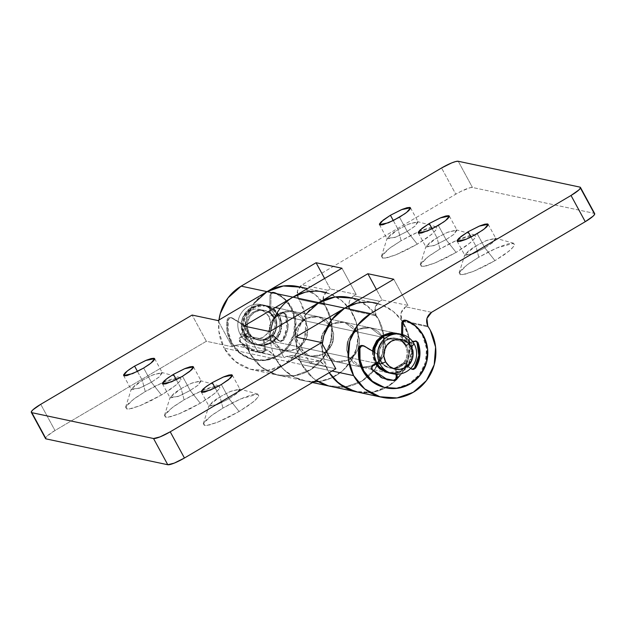 <?xml version="1.0" encoding="UTF-8"?>
<svg xmlns="http://www.w3.org/2000/svg" width="626" height="626" viewBox="0 0 626 626"><rect width="100%" height="100%" fill="white"/><g stroke="black" fill="none" stroke-linecap="round" stroke-linejoin="round"><path stroke-width="0.47" stroke-dasharray="3.13 2.35" d="M484.884 247.88L477.176 233.678L484.884 247.88L472.771 253.913L464.813 254.743L475.823 245.955L468.538 250.815L464.828 255.345L473.835 253.475L484.884 247.88L494.97 260.651L484.884 247.88L492.169 243.021L495.878 238.483L486.864 240.361L475.823 245.955L478.788 257.216L467.066 264.908L459.124 272.905L462.528 274.657L473.342 271.426L494.97 260.651L484.156 266.535L473.757 271.261L465.353 274.11L460.227 274.642L459.155 272.795L462.309 268.828L469.203 263.358L478.788 257.216L489.602 251.331L500.002 246.605L508.398 243.757L513.523 243.217L514.595 245.071L511.442 249.038L504.548 254.508L494.97 260.651L509.188 251.003L514.11 246.026L513.711 243.264L496.637 248.021L478.788 257.216L475.823 245.955L485.823 240.807L495.377 238.146L492.85 242.481L484.884 247.88M470.979 237.043L475.823 245.955L470.979 237.043M446.041 239.633L438.333 225.43L446.041 239.633L433.928 245.666L425.97 246.487L436.979 237.708L429.702 242.567L425.985 247.098L435 245.228L446.041 239.633L456.127 252.403L446.041 239.633L453.326 234.773L457.043 230.235L448.028 232.105L436.979 237.708L439.945 248.968L428.231 256.652L420.281 264.649L423.685 266.402L434.499 263.178L456.127 252.403L445.313 258.288L434.913 263.006L426.509 265.854L421.384 266.394L420.32 264.54L423.466 260.58L430.359 255.111L439.945 248.968L450.759 243.084L461.159 238.357L469.563 235.509L474.688 234.969L475.752 236.824L472.599 240.791L465.713 246.261L456.127 252.403L470.345 242.755L475.267 237.778L474.868 235.016L457.794 239.774L439.945 248.968L436.979 237.708L446.98 232.559L456.534 229.891L454.007 234.234L446.041 239.633M432.143 228.795L436.979 237.708L432.143 228.795M407.205 231.385L399.49 217.183L407.205 231.385L395.092 237.418L387.126 238.24L398.136 229.46L390.859 234.312L387.142 238.85L396.156 236.98L407.205 231.385L417.284 244.156L407.205 231.385L414.482 226.526L418.199 221.987L409.185 223.858L398.136 229.46L401.102 240.713L389.388 248.405L381.437 256.402L384.849 258.155L395.655 254.923L417.284 244.156L406.47 250.032L396.07 254.759L387.666 257.607L382.541 258.147L381.477 256.292L384.63 252.333L391.516 246.863L401.102 240.713L411.916 234.836L422.315 230.11L430.719 227.261L435.845 226.722L436.909 228.576L433.763 232.536L426.869 238.005L417.284 244.156L431.502 234.507L436.424 229.531L436.025 226.768L418.958 231.526L401.102 240.713L398.136 229.46L408.136 224.311L417.698 221.643L415.163 225.978L407.205 231.385M393.3 220.548L398.136 229.46L393.3 220.548M594.677 214.217L594.168 213.325L472.466 187.479L470.001 187.737L460.979 191.368L455.783 194.193L302.092 284.814L327.985 290.315L323.345 296.434L324.667 304.854A45.432 43.843 -78 0 1 324.753 355.865A45.432 43.843 -78 0 1 278.86 375.389A45.432 43.843 -78 0 1 250.017 353.596L224.124 348.095A45.432 43.843 102 0 0 253.068 369.911A45.432 43.843 102 0 0 297.726 352.015A45.432 43.843 102 0 0 300.871 302.835A45.432 43.843 102 0 0 298.774 299.361L324.667 304.854L324.198 304.087C321.881 298.492 323.141 293.907 327.985 290.315L302.092 284.814C297.248 288.406 295.988 292.991 298.305 298.586L324.198 304.087L298.305 298.586L298.774 299.361L324.667 304.854L331.475 321.545L331.35 339.754L324.299 356.546L311.466 369.215L294.916 375.725L277.318 375.029L261.504 367.227L250.017 353.596A45.432 43.843 -78 0 1 267.044 291.646M271.332 341.021L245.439 335.52L258.303 345.216L270.8 343.588L279.978 334.167L281.919 323.219L279.556 315.41L305.449 320.911L307.82 328.72L305.871 339.668L296.693 349.089L284.196 350.716L271.332 341.021L268.969 333.212L270.909 322.257L280.088 312.844L292.585 311.216L305.449 320.911L279.556 315.41L266.692 305.715L254.195 307.343L245.016 316.764L243.068 327.711L245.439 335.52L271.332 341.021L276.262 346.945L283.038 350.435L290.628 350.959L297.882 348.439L303.688 343.259L307.163 336.209L307.781 328.36L305.449 320.911L300.519 314.988L293.743 311.498L286.152 310.973L278.906 313.493L273.1 318.665L269.618 325.716L269 333.572L271.332 341.021L284.196 350.716L296.693 349.089L305.871 339.668L307.82 328.72L305.449 320.911L357.235 331.905L359.606 339.722L357.665 350.67L348.486 360.083L335.982 361.718L323.126 352.023L297.233 346.522L310.089 356.217L322.586 354.59L331.764 345.169L333.713 334.221L331.342 326.404L318.477 316.709L305.981 318.344L296.802 327.758L294.862 338.705L297.233 346.522L323.126 352.023L320.755 344.206L322.695 333.259L331.874 323.845L344.378 322.21L357.235 331.905L331.342 326.404L333.674 333.861L333.055 341.71L329.581 348.76L323.775 353.94L316.529 356.46L308.939 355.936L302.162 352.446L297.233 346.522L294.901 339.065L295.519 331.217L298.993 324.166L304.799 318.986L312.045 316.466L319.636 316.999L326.412 320.489L331.342 326.404L333.713 334.221L331.764 345.169L322.586 354.59L310.089 356.217L297.233 346.522L271.332 341.021L297.233 346.522L294.862 338.705L296.802 327.758L305.981 318.344L318.477 316.709L331.342 326.404L305.449 320.911L292.585 311.216L280.088 312.844L270.909 322.257L268.969 333.212L271.332 341.021L269 333.572L269.618 325.716L273.1 318.665L278.906 313.493L286.152 310.973L293.743 311.498L300.519 314.988L305.449 320.911L307.781 328.36L307.163 336.209L303.688 343.259L297.882 348.439L290.628 350.959L283.038 350.435L276.262 346.945L271.332 341.021M374.911 363.017L349.018 357.516L361.883 367.212L374.379 365.584L383.558 356.171L385.499 345.216L383.128 337.406L409.028 342.907L411.392 350.716L409.451 361.664L400.272 371.085L387.776 372.713L361.883 367.212L349.018 357.516L374.911 363.017L372.564 351.069L372.58 355.568L374.911 363.017M313.665 381.829A45.432 43.843 -78 0 1 275.909 359.089A45.432 43.843 -78 0 1 270.776 330.974A45.432 43.843 102 0 0 275.909 359.089L301.802 364.59L312.898 377.916L316.2 380.334A45.432 43.843 -78 0 1 301.802 364.59L275.909 359.089A45.432 43.843 102 0 0 304.862 380.913A45.432 43.843 102 0 0 349.519 363.017A45.432 43.843 102 0 0 352.665 313.837A45.432 43.843 102 0 0 350.56 310.355L376.453 315.856L375.991 315.081L350.098 309.58A10.094 9.742 102 0 1 353.878 295.816L356.202 294.447L341.968 268.233L356.202 294.447L330.309 288.946L327.985 290.315L330.309 288.946L356.202 294.447L353.878 295.816L379.771 301.317L353.878 295.816C349.034 299.408 347.774 303.993 350.098 309.58L375.991 315.081C373.667 309.494 374.935 304.901 379.771 301.317L382.103 299.948L407.995 305.441L405.664 306.818C400.828 310.402 399.568 314.995 401.884 320.582L427.777 326.083L401.884 320.582L402.354 321.357L428.247 326.85L402.354 321.357L409.161 338.048L409.028 356.249L401.978 373.041L389.145 385.718L372.603 392.22L354.997 391.524M431.564 312.311L405.664 306.818L431.564 312.311M350.098 309.58L350.56 310.355L376.453 315.856A45.432 43.843 -78 0 1 378.558 319.338A45.432 43.843 -78 0 1 375.412 368.518A45.432 43.843 -78 0 1 330.755 386.406M332.015 371.007L327.695 370.091L332.015 371.007M356.546 391.884A45.432 43.843 102 0 0 402.432 372.36A45.432 43.843 102 0 0 402.354 321.357A10.094 9.742 102 0 1 401.884 320.582L401.023 312.93L405.664 306.818L407.995 305.441L393.762 279.227L407.995 305.441L382.103 299.948L376.406 289.462L382.103 299.948L379.771 301.317L375.13 307.429L375.991 315.081A10.094 9.742 -78 0 0 376.453 315.856A45.432 43.843 102 0 1 378.558 319.338A45.432 43.843 102 0 0 352.508 298.242M322.343 343.956A45.432 43.843 102 0 0 327.695 370.091L322.453 353.322L322.335 343.94M305.77 314.291L297.945 330.16L296.56 347.821L301.802 364.59A45.432 43.843 -78 0 1 318.83 302.64M266.692 305.715L370.271 327.711L383.128 337.406L357.235 331.905L344.378 322.21L331.874 323.845L322.695 333.259L320.755 344.206L323.126 352.023L349.018 357.516L346.647 349.707L348.596 338.76L357.775 329.339L370.271 327.711L396.164 333.212L409.028 342.907L383.128 337.406L370.271 327.711L357.775 329.339L348.596 338.76L346.647 349.707L349.018 357.516L353.948 363.44L360.725 366.93L368.315 367.454L375.561 364.942L381.367 359.762L384.841 352.712L385.467 344.863L383.128 337.406L378.198 331.483L371.429 327.993L363.839 327.468L356.585 329.988L350.779 335.168L347.305 342.219L346.687 350.067L349.018 357.516L323.126 352.023L320.794 344.566L321.412 336.718L324.886 329.667L330.692 324.487L337.938 321.967L345.529 322.492L352.305 325.982L357.235 331.905L359.567 339.362L358.948 347.211L355.474 354.261L349.668 359.441L342.422 361.961L334.832 361.429L328.055 357.939L323.126 352.023L335.982 361.718L348.486 360.083L357.665 350.67L359.606 339.722L357.235 331.905L383.128 337.406L385.499 345.216L383.558 356.171L374.379 365.584L361.883 367.212L258.303 345.216M580.435 188.035L594.168 213.325L472.466 187.479A15.141 2.629 -28.5 0 0 455.783 194.193L441.557 167.979L455.783 194.193L302.092 284.814L297.452 290.933L298.305 298.586L300.871 302.835L306.122 319.612L304.729 337.273L296.904 353.134L283.844 364.786L267.537 370.451L250.455 369.27L235.212 361.421L224.124 348.095L250.017 353.596L244.766 336.819L246.159 319.158L253.984 303.297M458.232 161.265L472.466 187.479L458.232 161.265M218.983 319.98A45.432 43.843 102 0 0 224.124 348.095L218.873 331.326L218.975 319.98M396.336 333.243L404.099 336.984L409.028 342.907L411.36 350.357L410.742 358.205L407.26 365.263L401.462 370.435L394.208 372.955L386.618 372.431M279.556 315.41L281.888 322.86L281.27 330.716L277.787 337.766L271.989 342.938L264.735 345.458L257.145 344.934L250.369 341.444L245.439 335.52L243.107 328.071L243.725 320.222L247.207 313.172L253.006 307.992L260.26 305.472L267.85 305.997L274.626 309.487L279.556 315.41M594.7 213.669A15.141 2.629 -28.5 0 0 594.168 213.325M330.309 288.946L324.62 278.46L330.309 288.946M352.665 313.837A45.432 43.843 -78 0 1 318.219 381.586M46.066 438.889L45.557 438.004L47.067 436.095L54.978 430.524L206.345 341.272L232.238 346.773L234.562 345.395L260.463 350.896L258.131 352.274L284.032 357.767L286.356 356.397L312.249 361.898L319.088 360.756L325.919 366.421L327.695 370.091A45.432 43.843 -78 0 1 325.919 366.421L300.026 360.92A45.432 43.843 102 0 0 301.802 364.59L327.695 370.091L329.206 372.666L327.695 370.091L301.802 364.59A45.432 43.843 102 0 0 331.811 386.618A45.432 43.843 102 0 0 375.733 368.065A45.432 43.843 102 0 0 378.558 319.338L367.462 306.012L352.219 298.156M328.141 385.765L345.216 386.954L361.531 381.289L374.591 369.63L382.416 353.768L383.808 336.107L378.558 319.338L383.808 336.107L382.416 353.768L374.591 369.63L361.531 381.289L345.216 386.954L328.141 385.765M229.046 398.731L221.338 384.528L229.046 398.731L216.932 404.764L208.974 405.585L219.984 396.806L212.699 401.657L208.99 406.196L218.005 404.326L229.046 398.731L239.132 411.501L229.046 398.731L236.331 393.871L240.048 389.333L231.033 391.203L219.984 396.806L222.95 408.058L211.236 415.75L203.286 423.747L206.69 425.5L217.504 422.268L239.132 411.501L248.718 405.351L255.604 399.881L258.757 395.922L257.693 394.067L252.568 394.607L244.163 397.455L233.764 402.182L222.95 408.058L213.364 414.209L206.47 419.678L203.325 423.638L204.389 425.492L209.514 424.952L217.918 422.104L228.318 417.378L239.132 411.501L253.35 401.853L258.272 396.876L257.873 394.114L240.799 398.872L222.95 408.058L219.984 396.806L229.985 391.657L239.539 388.989L237.011 393.324L229.046 398.731M215.148 387.893L219.984 396.806L215.148 387.893M190.202 390.475L182.495 376.281L190.202 390.475L178.097 396.508L170.131 397.338L181.141 388.55L173.864 393.41L170.147 397.948L179.161 396.078L190.202 390.475L200.289 403.246L190.202 390.475L197.487 385.624L201.204 381.085L192.19 382.955L181.141 388.55L184.107 399.811L172.393 407.503L164.442 415.5L167.854 417.252L178.66 414.021L200.289 403.246L209.874 397.103L216.76 391.633L219.914 387.674L218.85 385.819L213.724 386.359L205.32 389.208L194.921 393.934L184.107 399.811L174.521 405.953L167.635 411.431L164.481 415.39L165.546 417.245L170.671 416.705L179.075 413.856L189.475 409.13L200.289 403.246L214.507 393.605L219.429 388.621L219.03 385.859L201.963 390.624L184.107 399.811L181.141 388.55L191.141 383.409L200.703 380.741L198.168 385.076L190.202 390.475M176.305 379.638L181.141 388.55L176.305 379.638M151.367 382.228L143.651 368.033L151.367 382.228L139.254 388.261L131.288 389.09L142.298 380.303L135.02 385.162L131.304 389.701L140.318 387.83L151.367 382.228L161.445 394.998L151.367 382.228L158.644 377.368L162.361 372.838L153.347 374.708L142.298 380.303L145.263 391.563L133.549 399.255L125.599 407.252L129.011 409.005L139.817 405.773L161.445 394.998L171.031 388.856L177.925 383.386L181.071 379.426L180.006 377.572L174.881 378.104L166.477 380.952L156.077 385.679L145.263 391.563L135.685 397.706L128.792 403.175L125.638 407.143L126.71 408.997L131.836 408.457L140.232 405.609L150.631 400.883L161.445 394.998L175.663 385.358L180.585 380.373L180.186 377.611L163.12 382.369L145.263 391.563L142.298 380.303L152.298 375.154L161.86 372.493L159.325 376.829L151.367 382.228M137.462 371.39L142.298 380.303L137.462 371.39M325.716 292.498A45.432 43.843 -78 0 1 357.125 345.802A45.432 43.843 -78 0 1 306.419 381.211A45.432 43.843 -78 0 1 275.909 359.089L250.017 353.596A45.432 43.843 102 0 0 280.025 375.623A45.432 43.843 102 0 0 323.939 357.063A45.432 43.843 102 0 0 326.764 308.336A45.432 43.843 102 0 0 300.715 287.24M377.509 303.493A45.432 43.843 -78 0 1 408.911 356.797A45.432 43.843 -78 0 1 358.213 392.212L371.116 392.447L383.558 388.816L394.497 381.617L402.995 371.476L408.308 359.269L409.983 346.045L407.878 332.938L402.174 321.091L393.363 311.513L382.196 305.026L369.645 302.201L356.781 303.266M319.088 360.756L293.195 355.263L300.026 360.92L325.919 366.421L320.089 361.03L312.249 361.898L309.925 363.268L335.818 368.769L309.925 363.268L295.691 337.054L309.925 363.268L312.249 361.898L286.356 356.397L293.774 355.404L299.627 360.106A10.094 9.742 -78 0 1 300.026 360.92L301.802 364.59L312.898 377.916L316.2 380.334M304.995 292.272L317.851 291.2L330.403 294.032L341.569 300.511L350.388 310.089L356.092 321.944L358.197 335.043L356.515 348.267L351.202 360.474L342.712 370.615L331.772 377.814L319.323 381.453L306.443 381.218L294.236 377.126L283.758 369.536L275.909 359.089L274.125 355.427L268.304 350.028L260.463 350.896L267.302 349.762L274.125 355.427L248.232 349.926L241.409 344.261L234.562 345.395L241.988 344.402L248.232 349.926A45.432 43.843 102 0 0 250.017 353.596L275.909 359.089A45.432 43.843 -78 0 1 274.125 355.427L248.232 349.926L250.017 353.596L261.105 366.914L276.356 374.771L293.43 375.952L309.745 370.287L322.805 358.635L330.622 342.766L332.015 325.105L326.764 308.336L315.676 295.01L300.433 287.162M293.195 355.263L286.356 356.397L284.032 357.767L269.798 331.553L284.032 357.767L258.131 352.274L243.897 326.052L258.131 352.274L260.463 350.896L234.562 345.395L232.238 346.773L218.005 320.559L232.238 346.773L206.345 341.272L192.112 315.058L206.345 341.272L54.978 430.524A15.141 2.629 -28.5 0 0 45.534 438.544M40.745 404.31L54.978 430.524L40.745 404.31M383.128 337.406L378.198 331.483L371.429 327.993L363.839 327.468L356.585 329.988L350.779 335.168L347.305 342.219L346.687 350.067L349.018 357.516L353.948 363.44L360.725 366.93L368.315 367.454L375.561 364.942L381.367 359.762L384.841 352.712L385.467 344.863L383.128 337.406M331.342 326.404L326.412 320.489L319.636 316.999L312.045 316.466L304.799 318.986L298.993 324.166L295.519 331.217L294.901 339.065L297.233 346.522L302.162 352.446L308.939 355.936L316.529 356.46L323.775 353.94L329.581 348.76L333.055 341.71L333.674 333.861L331.342 326.404M357.235 331.905L359.567 339.362L358.948 347.211L355.474 354.261L349.668 359.441L342.422 361.961L334.832 361.429L328.055 357.939L323.126 352.023L320.794 344.566L321.412 336.718L324.886 329.667L330.692 324.487L337.938 321.967L345.529 322.492L352.305 325.982L357.235 331.905M241.542 337.304L240.509 337.085C239.054 338.157 238.678 339.535 239.375 341.209L240.407 341.428C239.711 339.754 240.094 338.376 241.542 337.304L240.509 337.085L248.021 332.649L249.054 332.868L247.278 327.007L231.479 317.875A3.028 2.927 102 0 0 227.081 320.066A35.338 34.101 102 0 0 230.963 342.704A35.338 34.101 102 0 0 253.921 359.77A35.338 34.101 102 0 0 288.351 345.568A35.338 34.101 102 0 0 290.66 307.507A35.338 34.101 102 0 0 274.031 292.381L275.072 292.6A35.338 34.101 -78 0 1 291.7 307.726A35.338 34.101 -78 0 1 289.384 345.795A35.338 34.101 -78 0 1 254.962 359.989A35.338 34.101 -78 0 1 232.003 342.931L230.963 342.704L232.003 342.931A35.338 34.101 -78 0 1 228.122 320.285L227.081 320.066L228.122 320.285A3.028 2.927 -78 0 1 232.512 318.094L247.278 327.007L246.245 326.788L248.021 332.649L249.054 332.868L241.542 337.304L249.054 332.868A15.141 14.617 -78 0 1 247.278 327.007L232.512 318.094L229.773 317.992L228.122 320.285L228.216 331.968L232.003 342.931L240.627 353.291L252.489 359.402L265.768 360.318L278.453 355.912L288.609 346.851L294.697 334.511L295.777 320.77L291.7 307.726L284.634 298.704L274.031 292.381A3.028 2.927 102 0 0 269.97 295.182L269.696 312.961L270.737 313.18L274.642 317.789L273.609 317.57L281.121 313.133L284.212 313.016L286.137 314.471A3.028 2.927 -78 0 1 286.293 314.808C289.455 323.611 288.609 332.046 283.766 340.114L280.698 341.436L278.374 340.567L271.88 334.847L272.913 335.066L264.164 340.223L263.123 340.004L264.485 348.752L265.518 348.979C265.58 350.983 264.649 352.164 262.724 352.516L256.183 351.992L239.57 341.53L255.15 351.773L261.691 352.297C263.616 351.945 264.548 350.763 264.485 348.752L265.518 348.979L264.164 340.223L263.123 340.004L271.88 334.847L272.913 335.066L279.665 341.217L282.725 339.895L283.766 340.114L282.725 339.895C287.577 331.827 288.422 323.392 285.26 314.588L286.293 314.808L288.062 327.742L283.766 340.114L281.716 341.46L279.407 340.787L272.913 335.066A15.141 14.617 -78 0 1 264.164 340.223L265.518 348.979L264.892 351.389L262.724 352.516L250.337 349.981L240.603 341.749A3.028 2.927 -78 0 1 240.407 341.428L240.149 339.135L241.542 337.304M285.104 314.252L287.021 327.523L282.725 339.895L280.683 341.24L278.374 340.567L271.88 334.847L263.123 340.004L264.485 348.752L263.851 351.17L261.691 352.297L249.297 349.762L239.57 341.53L239.116 338.916L240.509 337.085L248.021 332.649L246.245 326.788L231.479 317.875L228.733 317.773L227.081 320.066L227.175 331.749L230.963 342.704L239.594 353.072L251.449 359.175L264.735 360.099L277.42 355.693L287.577 346.632L293.664 334.292L294.744 320.551L290.66 307.507L283.601 298.485L274.031 292.381L271.301 292.678L269.97 295.182L269.696 312.961L273.609 317.57L281.121 313.133L283.343 312.836L285.104 314.252L283.171 312.797L281.121 313.133L282.154 313.352L274.642 317.789L273.609 317.57L269.696 312.961L270.737 313.18L271.011 295.402L269.97 295.182L271.011 295.402A3.028 2.927 -78 0 1 275.072 292.6L272.333 292.898L271.011 295.402L270.737 313.18A15.141 14.617 -78 0 1 274.642 317.789L282.154 313.352L284.384 313.055L286.137 314.471M243.631 335.137A20.196 19.484 -78 0 1 244.304 314.354A20.196 19.484 -78 0 1 262.388 304.972A20.196 19.484 -78 0 1 277.741 315.027L274.376 314.307A20.196 19.484 102 0 0 259.023 304.259A20.196 19.484 102 0 0 240.94 313.642A20.196 19.484 102 0 0 240.259 334.425L243.631 335.137L240.259 334.425A20.196 19.484 -78 0 1 247.826 306.889A20.196 19.484 -78 0 1 274.376 314.307L268.812 316.553A15.141 14.617 102 0 0 248.905 310.981A15.141 14.617 102 0 0 243.232 331.631L240.259 334.425L243.232 331.631L241.48 326.044L241.949 320.16L244.555 314.87L248.905 310.981L254.344 309.095L260.033 309.487L265.119 312.108L268.812 316.553L270.565 322.14L270.103 328.024L267.49 333.314L263.139 337.195L257.701 339.089L252.012 338.689L246.926 336.076L243.232 331.631A15.141 14.617 102 0 0 263.139 337.195A15.141 14.617 102 0 0 268.812 316.553L274.376 314.307A20.196 19.484 -78 0 1 266.809 341.843A20.196 19.484 -78 0 1 240.259 334.425A20.196 19.484 102 0 0 255.611 344.472A20.196 19.484 102 0 0 273.695 335.09A20.196 19.484 102 0 0 274.376 314.307L277.741 315.027A20.196 19.484 -78 0 1 277.06 335.802A20.196 19.484 -78 0 1 258.984 345.192A20.196 19.484 -78 0 1 243.631 335.137L248.561 341.06L255.338 344.55L262.92 345.075L270.174 342.555L275.98 337.375L279.454 330.325L280.072 322.476L277.741 315.027L272.811 309.103L266.034 305.613L258.444 305.089L251.198 307.609L245.392 312.781L241.918 319.831L241.3 327.688L243.631 335.137M398.144 333.635L405.906 337.367L410.836 343.291L414.201 344.003L410.836 343.291A20.196 19.484 102 0 0 395.483 333.235M380.991 360.889A15.141 14.617 -78 0 1 381.5 345.302A15.141 14.617 -78 0 1 395.061 338.267A15.141 14.617 -78 0 1 406.571 345.802L405.405 345.56A15.141 14.617 102 0 0 393.895 338.017A15.141 14.617 102 0 0 380.334 345.059A15.141 14.617 102 0 0 379.825 360.639L380.991 360.889L379.825 360.639L378.073 355.052L378.542 349.167L381.148 343.877L385.499 339.996L390.937 338.103L396.626 338.502L401.712 341.115L405.405 345.56L407.158 351.147L406.697 357.031L404.083 362.321L399.732 366.21L394.294 368.096L388.605 367.705L383.519 365.083L379.825 360.639A15.141 14.617 102 0 0 391.336 368.182A15.141 14.617 102 0 0 404.897 361.139A15.141 14.617 102 0 0 405.405 345.56L406.571 345.802A15.141 14.617 -78 0 1 406.063 361.39A15.141 14.617 -78 0 1 392.502 368.432A15.141 14.617 -78 0 1 380.991 360.889L384.685 365.334L389.771 367.947L395.46 368.346L400.898 366.453L405.249 362.571L407.862 357.282L408.324 351.397L406.571 345.802L402.878 341.366L397.792 338.744L392.103 338.353L386.665 340.239L382.314 344.128L379.708 349.41L379.239 355.302L380.991 360.889M394.317 332.993A20.196 19.484 -78 0 1 409.67 343.04L278.906 315.269A20.196 19.484 102 0 0 263.554 305.222A20.196 19.484 102 0 0 245.47 314.604A20.196 19.484 102 0 0 244.797 335.387L375.561 363.158L244.797 335.387L242.458 327.93L243.084 320.082L246.558 313.031L252.364 307.851L259.61 305.332L267.2 305.864L273.977 309.354L278.906 315.269L281.238 322.726L280.62 330.575L277.146 337.625L271.34 342.805L264.086 345.325L256.496 344.801L249.727 341.311L244.797 335.387A20.196 19.484 102 0 0 260.142 345.435A20.196 19.484 102 0 0 278.226 336.052A20.196 19.484 102 0 0 278.906 315.269L409.67 343.04A20.196 19.484 -78 0 1 408.989 363.823A20.196 19.484 -78 0 1 390.914 373.206A20.196 19.484 -78 0 1 375.561 363.158L375.913 363.776M249.054 332.868A15.141 14.617 -78 0 1 249.571 317.288A15.141 14.617 -78 0 1 263.131 310.246A15.141 14.617 -78 0 1 274.642 317.789L273.476 317.538A15.141 14.617 102 0 0 261.965 309.995A15.141 14.617 102 0 0 248.405 317.038A15.141 14.617 102 0 0 247.896 332.625L249.054 332.868L247.896 332.625A15.141 14.617 102 0 0 259.407 340.161A15.141 14.617 102 0 0 272.967 333.126A15.141 14.617 102 0 0 273.476 317.538L274.642 317.789A15.141 14.617 -78 0 1 274.133 333.368A15.141 14.617 -78 0 1 260.572 340.411A15.141 14.617 -78 0 1 249.054 332.868L252.755 337.312L257.834 339.934L263.53 340.325L268.969 338.439L273.319 334.55L275.925 329.26L276.395 323.376L274.642 317.789L270.941 313.344L265.862 310.731L260.173 310.332L254.735 312.225L250.377 316.107L247.771 321.396L247.309 327.281L249.054 332.868M389.028 372.971L394.857 373.096L402.103 370.576L407.909 365.396L411.384 358.346L412.002 350.497L409.67 343.04L404.74 337.124L397.369 333.47M373.19 351.444L373.229 355.701L375.561 363.158M392.079 373.456A20.196 19.484 102 0 0 410.155 364.074A20.196 19.484 102 0 0 410.836 343.291L413.168 350.748L412.55 358.596L409.075 365.647L403.269 370.827L396.023 373.339L388.433 372.814M247.896 332.625L246.143 327.03L246.605 321.146L249.211 315.856L253.569 311.975L259.007 310.089L264.696 310.48L269.783 313.094L273.476 317.538L275.229 323.126L274.759 329.018L272.154 334.307L267.803 338.189L262.364 340.075L256.668 339.683L251.589 337.062L247.896 332.625M372.407 369.739L371.179 369.199L370.921 366.906L372.313 365.075L373.346 365.294L372.313 365.075C370.858 366.147 370.482 367.525 371.179 369.199L372.212 369.426M385.726 387.76A35.338 34.101 102 0 0 420.156 373.565A35.338 34.101 102 0 0 422.464 335.505A35.338 34.101 102 0 0 405.836 320.371L406.869 320.59L405.836 320.371A3.028 2.927 102 0 0 405.265 320.199M362.657 345.575L378.049 354.778L379.825 360.639L372.313 365.075L379.825 360.639L380.858 360.866A15.141 14.617 -78 0 1 379.082 355.005L378.049 354.778L379.825 360.639L380.858 360.866L379.082 355.005L363.283 345.873A3.028 2.927 102 0 0 362.321 345.505M380.858 360.866L376.68 363.323L380.858 360.866M387.478 379.88L381.101 377.752L371.375 369.52L387.471 379.872M394.928 367.994L395.89 374.199L394.928 367.994L403.676 362.837L404.717 363.057L395.968 368.213L394.928 367.994L395.968 368.213L396.9 374.223L395.968 368.213A15.141 14.617 -78 0 0 404.717 363.057L410.726 368.346L404.717 363.057L403.676 362.837L394.928 367.994M412.487 369.23L410.179 368.558L411.212 368.777L410.179 368.558L403.676 362.837L410.179 368.558L411.994 369.27M415.484 340.943L412.925 341.123L415.148 340.826L416.908 342.242M405.405 345.56L412.925 341.123L405.405 345.56L401.501 340.951L402.541 341.17L406.446 345.779L405.405 345.56L406.446 345.779L412.925 341.952L406.446 345.779A15.141 14.617 -78 0 0 402.541 341.17L402.635 334.636L402.541 341.17L401.501 340.951L405.405 345.56M401.602 334.37L401.501 340.951L401.602 334.37M385.663 387.752L396.532 388.089L409.224 383.683L419.381 374.622L425.461 362.282L426.549 348.541L422.464 335.505L415.398 326.475L405.484 320.246M393.496 380.287L387.713 379.927M457.113 241.151L464.828 255.345M459.124 272.905L464.813 254.743M418.278 232.903L425.985 247.098M420.281 264.649L425.97 246.487M379.434 224.648L387.142 238.85M381.437 256.402L387.126 238.24M312.476 382.525L253.06 369.911M436.025 226.768L417.698 221.643M410.492 207.793L418.199 221.987M474.868 235.016L456.534 229.891M449.327 216.04L457.043 230.235M513.711 243.264L495.377 238.146M488.17 224.288L495.878 238.483M201.282 391.993L208.99 406.196M203.286 423.747L208.974 405.585M162.439 383.746L170.147 397.948M164.442 415.5L170.131 397.338M123.596 375.498L131.304 389.701M125.599 407.252L131.288 389.09M323.728 292.021L307.476 288.57M375.514 303.023L359.261 299.572M241.409 344.261L267.302 349.762M180.186 377.611L161.86 372.493M154.653 358.635L162.361 372.838M219.03 385.859L200.703 380.741M193.489 366.883L201.204 381.085M257.873 394.114L239.539 388.989M232.332 375.138L240.048 389.333M254.508 359.895L253.475 359.676M230.603 317.531L231.643 317.75M256.183 351.992L255.15 351.773M280.698 341.436L279.665 341.217M283.171 312.797L284.212 313.016M273.531 292.225L274.564 292.444M264.876 305.332L261.511 304.612M396.931 338.533L395.765 338.283M396.814 333.345L280.065 308.555M275.299 307.538L266.042 305.574M264.994 310.512L263.828 310.269M258.702 340.145L257.536 339.895M387.604 372.681L257.654 345.082M390.632 368.158L389.474 367.916M256.488 344.832L253.123 344.12M386.312 387.885L385.272 387.666M362.407 345.521L363.44 345.74M387.987 379.982L386.954 379.763M412.503 369.426L411.462 369.207M414.975 340.787L416.008 341.006M405.335 320.215L406.368 320.434"/><path stroke-width="0.94" d="M477.176 233.678L466.127 239.281L457.113 241.151L460.83 236.612L468.115 231.753L470.979 237.043L468.115 231.753L458.889 238.256L457.121 240.478L457.723 241.519L460.587 241.213L465.298 239.617L471.12 236.972L482.544 230.243L486.402 227.175L488.163 224.953L487.568 223.92L484.696 224.218L479.993 225.814L468.115 231.753L479.156 226.158L488.17 224.288L484.454 228.826L477.176 233.678M438.333 225.43L427.284 231.025L418.278 232.903L421.987 228.365L429.272 223.505L432.143 228.795L429.272 223.505L420.046 230.008L418.278 232.23L418.88 233.271L421.752 232.966L432.276 228.725L443.701 221.987L447.559 218.928L449.327 216.706L448.725 215.673L445.853 215.97L441.15 217.566L429.272 223.505L440.313 217.911L449.327 216.04L445.618 220.571L438.333 225.43M399.49 217.183L388.449 222.778L379.434 224.648L383.143 220.117L390.428 215.258L393.3 220.548L390.428 215.258L381.203 221.76L379.442 223.983L380.037 225.016L382.909 224.718L393.433 220.477L404.858 213.74L408.715 210.68L410.484 208.458L409.881 207.417L407.017 207.722L402.307 209.319L390.428 215.258L401.477 209.663L410.492 207.793L406.775 212.324L399.49 217.183M388.253 372.814L375.498 364.027L379.841 368.941L386.618 372.431M594.7 213.669A15.141 2.629 -28.5 0 1 585.255 221.69L571.022 195.476L370.623 313.642L344.723 308.141L393.762 279.227L367.869 273.726L318.83 302.64L292.937 297.147L341.968 268.233L316.075 262.732L267.044 291.646L241.151 286.145L441.557 167.979L451.737 162.885L455.767 161.524L458.232 161.265L579.934 187.111L580.443 187.996L578.933 189.905L571.022 195.476L585.255 221.69L431.564 312.311L426.924 318.431L427.777 326.083A10.094 9.742 -78 0 0 428.247 326.85A45.432 43.843 -78 0 1 430.344 330.332A45.432 43.843 102 0 0 428.247 326.85L427.777 326.083C425.461 320.489 426.721 315.903 431.564 312.311L585.255 221.69L593.166 216.119L594.677 214.217L580.435 188.035M330.755 386.406A45.432 43.843 -78 0 1 316.208 380.326L328.141 385.765L316.2 380.334M430.344 330.332A45.432 43.843 -78 0 1 427.198 379.512A45.432 43.843 -78 0 1 382.541 397.408A45.432 43.843 -78 0 1 353.596 375.592L332.015 371.007L353.596 375.592A45.432 43.843 -78 0 1 370.623 313.642L344.723 308.141A45.432 43.843 102 0 0 322.343 343.956L323.845 335.661L331.663 319.792L344.723 308.141L393.762 279.227L367.869 273.726L376.406 289.462L367.869 273.726L318.83 302.64L292.937 297.147A45.432 43.843 102 0 0 270.776 330.974A45.432 43.843 -78 0 1 292.937 297.147L341.968 268.233L316.075 262.732L324.62 278.46L316.075 262.732L267.044 291.646L241.151 286.145A45.432 43.843 102 0 0 218.983 319.98L220.266 313.665L228.083 297.796L241.151 286.145L441.557 167.979A15.141 2.629 151.5 0 1 458.232 161.265L579.934 187.111A15.141 2.629 151.5 0 1 580.466 187.456A15.141 2.629 151.5 0 1 571.022 195.476L370.623 313.642L357.556 325.293L349.738 341.154L348.346 358.823L353.596 375.592L364.684 388.918L379.927 396.767L397.009 397.948L413.317 392.283L426.376 380.631L434.201 364.77L435.594 347.101L430.344 330.332M354.997 391.524L339.182 383.73L329.206 372.666A45.432 43.843 102 0 0 356.546 391.884M396.336 333.243L389.732 332.969L382.478 335.489L376.672 340.661L373.198 347.72L372.564 351.069L380.225 337.038L396.164 333.212M253.984 303.297L267.044 291.646L292.937 297.147A45.432 43.843 -78 0 1 325.716 292.498M318.219 381.586A45.432 43.843 -78 0 1 313.665 381.829M352.508 298.242A45.432 43.843 102 0 0 318.83 302.64L305.77 314.291M221.338 384.528L210.289 390.123L201.282 391.993L204.992 387.463L212.277 382.603L215.148 387.893L212.277 382.603L224.155 376.664L228.858 375.068L231.73 374.763L232.332 375.803L230.564 378.026L221.338 384.528L215.281 387.823L204.757 392.064L201.885 392.369L201.282 391.328L203.051 389.106L206.909 386.046L212.277 382.603L223.318 377.008L232.332 375.138L228.623 379.669L221.338 384.528M182.495 376.281L171.454 381.876L162.439 383.746L166.148 379.215L173.433 374.356L176.305 379.638L173.433 374.356L185.312 368.417L190.022 366.82L192.886 366.515L193.489 367.556L191.72 369.778L182.495 376.281L176.438 379.575L165.913 383.816L163.042 384.114L162.439 383.081L164.208 380.858L168.065 377.799L173.433 374.356L184.482 368.761L193.489 366.883L189.78 371.421L182.495 376.281M143.651 368.033L132.61 373.628L123.596 375.498L127.313 370.96L134.59 366.108L137.462 371.39L134.59 366.108L146.468 360.169L151.179 358.573L154.051 358.268L154.645 359.308L152.877 361.523L149.019 364.59L143.651 368.033L137.595 371.328L127.07 375.569L124.198 375.866L123.604 374.833L125.364 372.611L129.222 369.543L134.59 366.108L145.639 360.506L154.653 358.635L150.936 363.174L143.651 368.033M300.715 287.24A45.432 43.843 102 0 0 267.044 291.646L218.005 320.559L192.112 315.058L40.745 404.31L32.834 409.881L31.323 411.783L31.832 412.675L153.534 438.521L160.029 436.893L170.217 431.807L321.584 342.555L295.691 337.054L344.723 308.141A45.432 43.843 -78 0 1 377.509 303.493M329.206 372.666L335.552 380.53L346.029 388.12L358.236 392.212A45.432 43.843 -78 0 1 334.206 379.145M352.219 298.156L335.145 296.974L318.83 302.64L344.723 308.141L318.83 302.64L269.798 331.553L243.897 326.052L292.937 297.147L267.044 291.646L218.005 320.559L192.112 315.058L40.745 404.31A15.141 2.629 151.5 0 0 31.3 412.331A15.141 2.629 151.5 0 0 31.832 412.675L45.557 438.004M356.781 303.266L344.723 308.141L295.691 337.054L321.584 342.555L335.818 368.769L321.584 342.555L170.217 431.807L184.443 458.021L335.818 368.769L184.443 458.021L174.263 463.115L167.768 464.735L46.066 438.889L167.768 464.735L153.534 438.521L31.832 412.675L46.066 438.889A15.141 2.629 -28.5 0 1 45.534 438.544M300.433 287.162L283.351 285.98L267.044 291.646M318.83 302.64L269.798 331.553L243.897 326.052L292.937 297.147L304.995 292.272M167.768 464.735A15.141 2.629 -28.5 0 0 184.443 458.021L170.217 431.807A15.141 2.629 151.5 0 1 153.534 438.521L167.768 464.735M385.647 361.883A15.141 14.617 -78 0 1 391.328 341.233A15.141 14.617 -78 0 1 411.235 346.796L414.201 344.003A20.196 19.484 102 0 0 387.658 336.585A20.196 19.484 102 0 0 380.092 364.121L385.647 361.883L380.092 364.121A20.196 19.484 -78 0 1 380.772 343.338A20.196 19.484 -78 0 1 398.856 333.955A20.196 19.484 -78 0 1 414.201 344.003A20.196 19.484 -78 0 1 413.528 364.786A20.196 19.484 -78 0 1 395.444 374.168A20.196 19.484 -78 0 1 380.092 364.121L376.727 363.401L380.092 364.121A20.196 19.484 102 0 0 406.634 371.539A20.196 19.484 102 0 0 414.201 344.003L411.235 346.796A15.141 14.617 -78 0 1 405.562 367.446A15.141 14.617 -78 0 1 385.647 361.883L389.349 366.32L394.427 368.941L400.124 369.332L405.562 367.446L409.913 363.557L412.518 358.275L412.988 352.383L411.235 346.796L407.534 342.352L402.455 339.738L396.767 339.339L391.328 341.233L386.97 345.114L384.364 350.404L383.902 356.288L385.647 361.883M395.483 333.235A20.196 19.484 102 0 0 377.408 342.625A20.196 19.484 102 0 0 376.727 363.401L374.395 355.951L375.013 348.103L378.487 341.053L384.294 335.872L391.54 333.353L398.144 333.635M397.964 333.635L390.374 333.102L383.128 335.622L377.321 340.802L373.847 347.853L373.19 351.444A20.196 19.484 -78 0 1 394.317 332.993M375.561 363.158L380.491 369.082L389.028 372.971M399.13 333.877L399.646 334.026M388.433 372.814L381.657 369.324L376.727 363.401A20.196 19.484 102 0 0 386.336 372.094M372.212 369.426C371.515 367.744 371.891 366.366 373.346 365.294L376.68 363.323L373.346 365.294L371.954 367.126L372.212 369.426A3.028 2.927 -78 0 0 372.407 369.739L387.987 379.982L386.954 379.763M362.321 345.505A3.028 2.927 102 0 0 358.886 348.056L359.919 348.275L360.02 359.958L363.808 370.921A35.338 34.101 -78 0 1 359.919 348.275L358.886 348.056A35.338 34.101 102 0 0 362.767 370.702L363.808 370.921L372.431 381.281L384.286 387.392L397.573 388.308L410.257 383.902L420.414 374.841L426.502 362.501L427.581 348.76L423.497 335.724L416.439 326.694L406.869 320.59L404.138 320.888L402.815 323.392L401.775 323.173L402.815 323.392L402.635 334.636L402.815 323.392A3.028 2.927 -78 0 1 406.869 320.59A35.338 34.101 -78 0 1 423.497 335.724A35.338 34.101 -78 0 1 421.188 373.785A35.338 34.101 -78 0 1 386.758 387.979A35.338 34.101 -78 0 1 363.808 370.921L362.767 370.702A35.338 34.101 102 0 0 385.726 387.76M359.919 348.275A3.028 2.927 -78 0 1 364.316 346.092L374.317 352.125L364.316 346.092L361.578 345.982L359.919 348.275M387.471 379.872L394.529 380.506L387.987 379.982M393.496 380.287L395.655 379.16L396.289 376.75L395.89 374.199L396.289 376.75L397.322 376.969C397.385 378.98 396.454 380.154 394.529 380.506L393.496 380.287C395.421 379.935 396.352 378.753 396.289 376.75L397.322 376.969L396.9 374.223L397.322 376.969L396.688 379.379L394.529 380.506L382.142 377.971L372.407 369.739M410.726 368.346L411.212 368.777L410.726 368.346M411.994 369.27L414.529 367.885L415.562 368.104L412.503 369.426L411.212 368.777L413.52 369.457L415.562 368.104L414.529 367.885C419.381 359.817 420.226 351.382 417.065 342.579L418.098 342.798C421.259 351.601 420.414 360.036 415.562 368.104L419.858 355.732L418.098 342.798A3.028 2.927 -78 0 0 417.941 342.461L416.008 341.006L412.925 341.952L416.188 341.045L417.941 342.461M416.908 342.242L415.484 340.943M405.836 320.371L403.105 320.668L401.775 323.173L401.602 334.37L401.775 323.173A3.028 2.927 102 0 1 405.265 320.199M417.065 342.579L418.825 355.513L414.529 367.885L412.487 369.23M363.283 345.873L360.537 345.763L358.886 348.056L358.98 359.739L362.767 370.702L371.398 381.062L383.253 387.173L385.663 387.752M330.364 386.328L312.476 382.525M382.533 397.408L330.739 386.406M594.684 213.638L580.451 187.424M307.476 288.57L297.827 286.52M359.261 299.572L349.621 297.522M45.549 438.576L31.316 412.362M401.344 334.307L397.98 333.595M280.065 308.555L275.299 307.538M392.956 373.816L389.583 373.096M386.312 387.885L385.272 387.666M362.407 345.521L363.44 345.74M405.335 320.215L406.368 320.434"/></g></svg>
